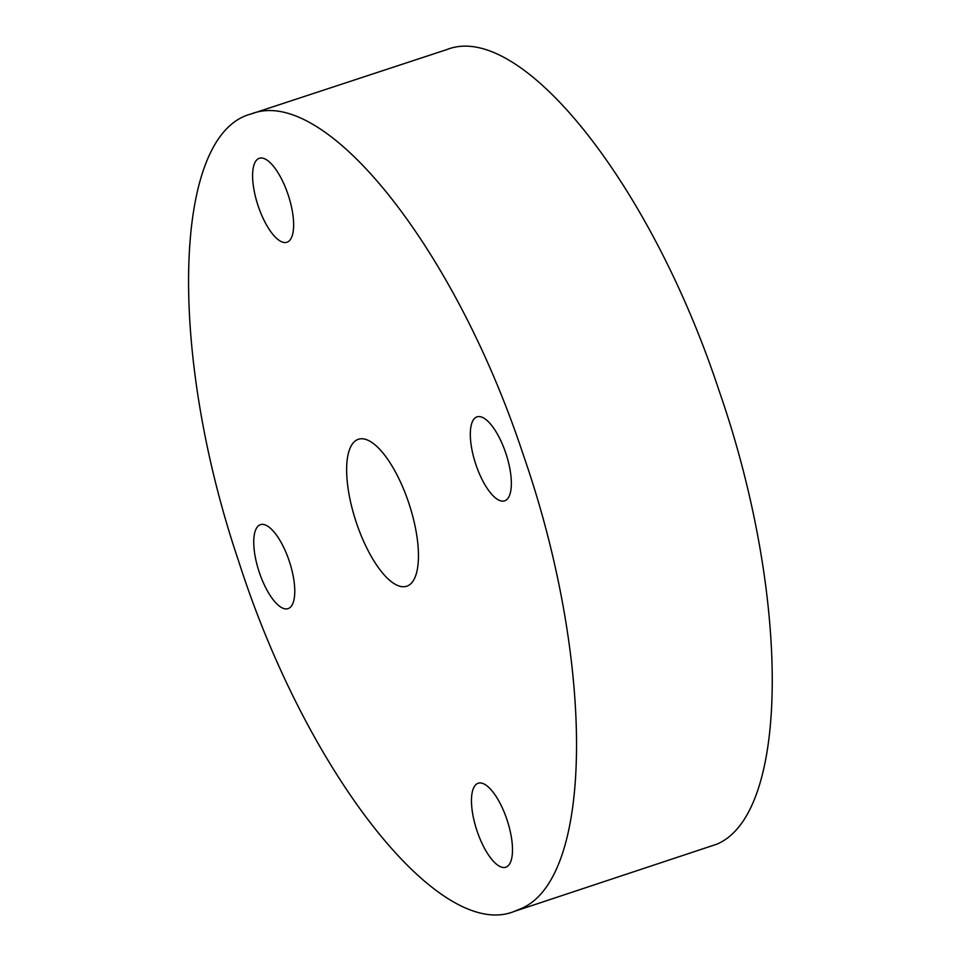 <?xml version="1.0" encoding="UTF-8"?>
<svg xmlns="http://www.w3.org/2000/svg" width="961" height="961" viewBox="0 0 961 961"><rect width="100%" height="100%" fill="white"/><g stroke="black" fill="none" stroke-linecap="round" stroke-linejoin="round"><path stroke-width="1.44" d="M251.097 113.987L446.817 49.588C520.321 20.181 650.405 182.686 718.9 390.178C790.819 596.3 789.906 813.426 716.87 844.166L513.991 911.508C439.237 941.624 306.127 772.596 238.508 560.78C167.202 350.128 173.016 133.927 251.097 113.987C324.614 84.58 454.685 247.085 523.192 454.577C595.099 660.7 594.198 877.825 521.162 908.565L513.991 911.508M287.711 241.932A44.194 15.989 -108.2 0 0 287.928 194.17A44.194 15.989 -108.2 0 0 259.302 158.289A44.194 15.989 -108.2 0 0 257.932 205.258A44.194 15.989 -108.2 0 0 286.931 242.256A44.194 15.989 -108.2 0 0 287.711 241.932M506.567 866.894A44.194 15.989 -108.2 0 0 506.795 819.144A44.194 15.989 -108.2 0 0 478.158 783.251A44.194 15.989 -108.2 0 0 476.8 830.232A44.194 15.989 -108.2 0 0 505.786 867.218A44.194 15.989 -108.2 0 0 506.567 866.894M288.853 608.313A44.194 15.989 -108.2 0 0 289.069 560.551A44.194 15.989 -108.2 0 0 260.443 524.67A44.194 15.989 -108.2 0 0 259.074 571.639A44.194 15.989 -108.2 0 0 288.072 608.637A44.194 15.989 -108.2 0 0 288.853 608.313M505.426 500.513A44.194 15.989 -108.2 0 0 505.654 452.763A44.194 15.989 -108.2 0 0 477.016 416.87A44.194 15.989 -108.2 0 0 475.647 463.851A44.194 15.989 -108.2 0 0 504.645 500.837A44.194 15.989 -108.2 0 0 505.426 500.513M408.077 585.669A77.348 27.965 -108.2 0 0 408.473 502.086A77.348 27.965 -108.2 0 0 358.369 439.285A77.348 27.965 -108.2 0 0 355.978 521.499A77.348 27.965 -108.2 0 0 406.719 586.222A77.348 27.965 -108.2 0 0 408.077 585.669"/></g></svg>
